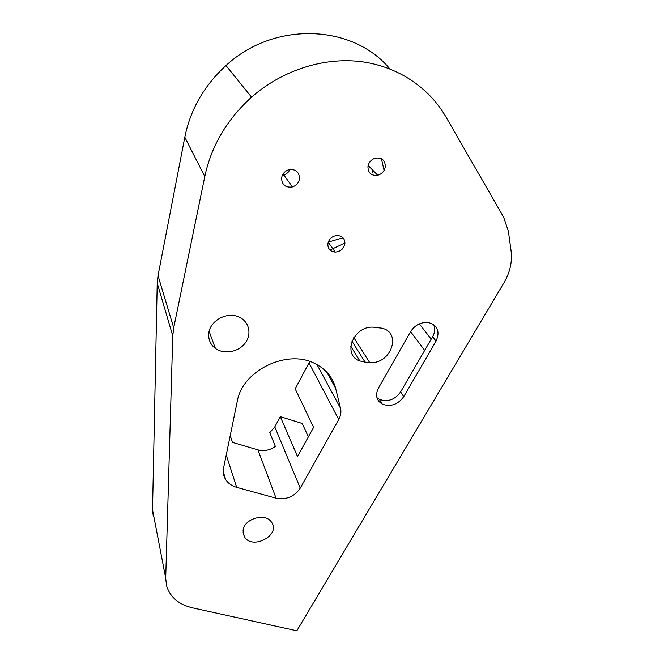 <?xml version="1.0" encoding="UTF-8"?>
<svg xmlns="http://www.w3.org/2000/svg" width="664" height="664" viewBox="0 0 664 664"><rect width="100%" height="100%" fill="white"/><g stroke="black" fill="none" stroke-linecap="round" stroke-linejoin="round"><path stroke-width="1" d="M376.936 397.661L379.351 399.33C387.734 402.309 394.823 399.836 400.616 391.918L432.613 336.723C434.912 332.564 435.285 328.58 433.725 324.754M173.711 327.825L204.794 176.549C211.31 145.972 226.905 119.503 251.556 97.151C281.785 70.625 322.629 57.287 359.822 61.495C397.014 65.877 428.728 87.133 445.893 116.856L503.652 217.203L508.408 231.354L511.106 251.083C512.409 261.832 510.035 272.381 503.984 282.731L296.825 630.8L192.377 607.817C178.641 604.489 170.034 597.127 166.548 585.723L165.701 578.161L172.764 335.901L173.711 327.825L158.024 275.635L184.808 137.232C190.402 109.477 204.13 85.581 225.984 65.545C274.199 20.767 352.924 24.153 389.809 68.873M309.756 361.482L295.181 388.847L313.599 427.367L297.505 456.508L280.283 416.627L274.788 426.886L269.8 432.629L275.361 446.399C269.866 450.275 264.064 451.437 257.956 449.885L276.066 498.199L236.674 487.334C231.844 485.957 228.192 483.392 225.718 479.64C223.486 476.046 222.789 472.071 223.635 467.713L237.247 401.421C242.186 370.545 287.271 348.666 315.101 363.656C325.949 369.176 332.788 377.384 335.627 388.291L340.532 408.294C341.387 412.02 340.79 415.747 338.74 419.499L300.252 488.131C294.368 496.672 286.3 500.025 276.066 498.199M308.37 436.837L302.178 423.458L280.283 416.627M365.075 362.129L359.855 360.95C341.503 354.858 353.995 324.721 374.23 327.286L381.866 328.182C402.525 332.755 390.565 364.984 369.607 362.453L365.075 362.129L351.937 341.188M153.359 516.932L152.529 509.744L157.227 283.088L158.024 275.635M257.956 449.885L232.516 442.39L230.225 435.625M431.21 339.138L419.324 323.874M344.948 243.057L329.975 250.013M344.906 243.68C343.786 248.817 340.566 251.614 335.254 252.088C330.298 251.573 327.825 248.859 327.85 243.954C328.821 239.048 331.851 236.226 336.938 235.496C342.267 235.77 344.923 238.501 344.906 243.68M385.327 166.722C384.506 171.096 381.966 173.943 377.716 175.263C371.35 175.943 368.088 173.08 367.939 166.681C368.661 162.514 371.035 159.684 375.052 158.206C381.742 157.219 385.17 160.057 385.327 166.722M299.572 178.384C298.958 182.617 296.584 185.463 292.459 186.916C285.703 187.879 282.067 185.04 281.561 178.392C282.067 174.449 284.2 171.661 287.96 170.025C295.123 168.573 298.999 171.362 299.572 178.384M208.695 334.598C208.745 321.542 226.432 311.142 238.766 316.952C249.083 321.227 252.129 334.067 245.232 343.039C238.525 352.111 223.984 354.767 215.385 348.401C210.803 344.915 208.571 340.317 208.695 334.598M243.074 531.034C243.207 519.032 265.368 512.176 271.501 522.194C281.387 535.118 251.731 550.688 244.294 536.495L243.074 531.034M378.43 388.083L410.568 331.668C415.191 324.721 421.358 321.733 429.052 322.704C437.792 325.817 440.124 331.95 436.057 341.105L403.729 396.657C397.869 404.625 390.731 407.115 382.29 404.135C376.388 400.45 375.102 395.097 378.43 388.083M372.579 170.025L372.321 172.657M381.418 158.704L384.074 170.416M343.022 237.803L328.248 242.111M372.462 159.443L369.425 162.555M289.936 169.511C288.682 172.233 286.624 174.051 283.777 174.956L282.383 175.246M274.788 426.886L300.252 488.131M309.042 362.984L338.74 419.499M204.794 176.549L184.808 137.232M157.227 283.088L172.764 335.901M152.529 509.744L165.701 578.161M424.678 350.418L410.584 331.643M226.241 455.006L236.674 487.334M326.738 372.089L335.627 388.291M317.052 364.669L340.532 408.294M353.804 337.578L369.607 362.453M432.613 336.723L436.057 341.105M400.616 391.918L403.729 396.657M350.741 346.243L359.855 360.95M225.984 65.545L251.556 97.151M223.287 471.78L225.718 479.64M243.082 532.586L244.294 536.495M209.152 331.386L215.385 348.401M283.777 174.956L292.459 186.916M328.207 242.236L335.254 252.088M368.155 165.51L377.716 175.263M379.351 399.33L382.29 404.135"/></g></svg>
